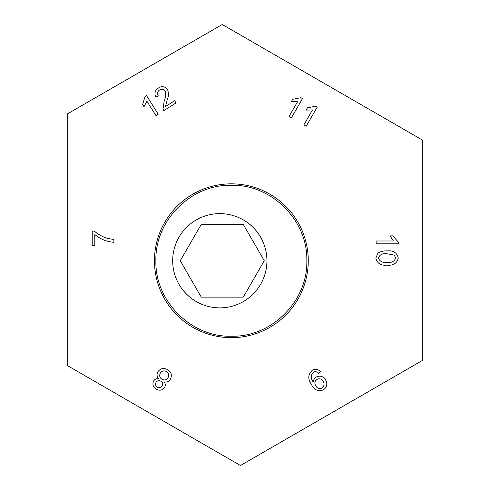 <?xml version="1.0" encoding="UTF-8"?>
<svg xmlns="http://www.w3.org/2000/svg" width="490" height="490" viewBox="0 0 490 490"><rect width="100%" height="100%" fill="white"/><g stroke="black" fill="none" stroke-linecap="round" stroke-linejoin="round"><path stroke-width="0.73" d="M231.36 183.836A76.912 76.912 63.5 0 1 308.271 260.747A76.912 76.912 63.5 0 1 231.36 337.665A76.912 76.912 63.5 0 1 154.448 260.747A76.912 76.912 63.5 0 1 231.36 183.836A76.912 76.912 63.5 0 0 154.448 260.747A76.912 76.912 63.5 0 0 231.36 337.665M422.319 139.999L222.264 24.5L67.681 113.747L67.681 365.748L240.455 465.5L422.319 360.499L422.319 139.999M145.046 96.524L146.51 95.599L158.252 114.176L155.979 115.609L146.835 101.136L144.017 106.747L142.627 104.548L145.046 96.524M300.983 97.7L302.489 98.57L291.409 117.759L289.063 116.406L297.7 101.454L291.372 101.571L292.683 99.305L300.983 97.7M398.278 241.999L398.278 243.824L376.124 243.824L376.124 240.988L393.384 240.988L390.12 235.874L392.741 235.874L398.278 241.999M167.537 369.632C171.261 371.99 172.235 375.15 170.453 379.119C168.97 381.6 166.827 382.512 164.028 381.851C165.498 383.578 165.706 385.428 164.646 387.406C162.423 390.383 159.642 390.965 156.316 389.164C153.07 387.149 152.182 384.417 153.64 380.963C154.816 379.119 156.494 378.384 158.668 378.758C156.818 376.608 156.561 374.28 157.909 371.788C160.457 368.315 163.672 367.598 167.537 369.632M113.882 242.281C106.71 241.748 100.352 239.175 94.815 234.569L94.797 245.325L92.206 245.319L92.23 231.102L94.331 231.102C98.294 234.539 102.802 236.995 107.855 238.465L113.888 239.512L113.882 242.281M311.456 384.423C307.622 379.058 307.928 374.317 312.375 370.207C315.523 368.547 318.224 369.093 320.478 371.849L318.347 373.356C316.993 371.622 315.352 371.224 313.429 372.167C310.727 374.942 310.574 378.109 312.969 381.661L313.257 382.12C313.416 379.879 314.457 378.164 316.362 376.975C320.258 375.303 323.351 376.302 325.636 379.958C327.737 383.964 326.977 387.272 323.351 389.881C317.992 391.712 314.029 389.893 311.456 384.423M375.842 258.028L377.974 253.079C380.755 251.45 383.78 250.733 387.051 250.923C393.213 250.237 396.955 252.601 398.278 258.028C396.949 263.442 393.207 265.807 387.051 265.127C380.889 265.813 377.153 263.449 375.842 258.028M315.738 106.22L317.244 107.09L306.164 126.279L303.825 124.926L312.461 109.974L306.128 110.091L307.438 107.825L315.738 106.22M166.906 100.64L165.571 106.465L174.648 100.726L176.026 102.912L163.795 110.642L163.066 108.903L164.211 100.811C165.767 97.522 166.073 94.227 165.136 90.913C163.611 89.015 161.774 88.678 159.63 89.915C157.406 91.52 156.984 93.517 158.35 95.911L155.869 97.149C154.117 93.357 154.993 90.307 158.49 87.998C161.982 85.891 164.983 86.387 167.5 89.486C168.866 93.167 168.67 96.885 166.906 100.64M157.4 387.216C159.33 388.184 160.928 387.81 162.202 386.102C163.17 384.08 162.717 382.445 160.836 381.208C158.895 380.24 157.302 380.632 156.047 382.372C155.128 384.362 155.581 385.979 157.4 387.216M162.012 379.327C164.487 380.516 166.502 379.977 168.052 377.71C169.264 375.181 168.713 373.123 166.404 371.543C163.911 370.33 161.884 370.863 160.322 373.135C159.115 375.677 159.679 377.741 162.012 379.327M316.987 379.376C314.684 381.104 314.274 383.26 315.744 385.826C317.22 388.368 319.29 389.127 321.942 388.111C324.239 386.23 324.656 383.952 323.18 381.275C321.636 378.868 319.572 378.231 316.987 379.376M394.205 255.051L387.057 253.765C382.715 253.067 379.83 254.488 378.396 258.028C379.83 261.562 382.721 262.983 387.057 262.285C391.424 262.983 394.309 261.556 395.718 257.997L394.205 255.051M266.934 260.747A47.126 47.126 0 0 0 219.814 213.628A47.126 47.126 0 0 0 172.688 260.747A47.126 47.126 0 0 0 219.814 307.873A47.126 47.126 0 0 0 266.934 260.747M306.832 260.747C307.824 220.114 271.429 184.246 231.427 185.275C191.327 184.179 154.895 220.102 155.887 260.747C154.834 301.276 191.418 337.451 231.488 336.226C271.485 337.23 307.83 301.326 306.832 260.747M180.265 260.747L201.268 297.124L243.267 297.124L264.269 260.747L243.267 224.377L201.268 224.377L180.265 260.747"/></g></svg>
